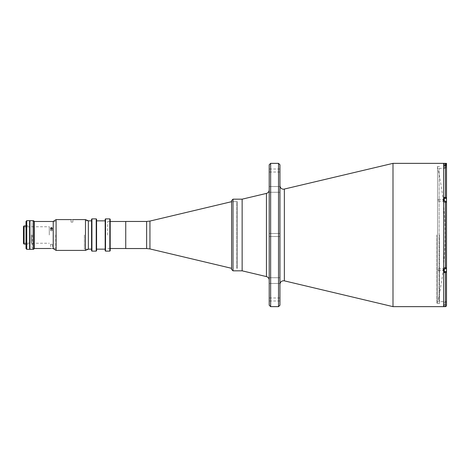 <?xml version="1.0" encoding="UTF-8"?>
<svg xmlns="http://www.w3.org/2000/svg" width="470" height="470" viewBox="0 0 470 470"><rect width="100%" height="100%" fill="white"/><g stroke="black" fill="none" stroke-linecap="round" stroke-linejoin="round"><path stroke-width="0.35" stroke-dasharray="2.35 1.76" d="M437.535 166.938L437.535 303.062A311.457 311.457 0 0 0 437.535 166.938L437.535 303.062M237.309 201.683L237.309 235L237.309 201.683L231.581 201.683L231.581 269.392M125.737 221.458L125.737 248.542M237.309 235L237.309 268.317L237.309 235M125.737 235L125.737 221.493L125.737 235C125.737 222.574 125.737 222.574 125.737 235C125.737 247.426 125.737 247.426 125.737 235M107.683 235L107.683 221.493L107.683 235M125.737 223.356C125.737 221.793 125.737 221.793 125.737 223.356C125.737 224.924 125.737 224.924 125.737 223.356M125.737 240.822C125.737 239.259 125.737 239.259 125.737 240.822C125.737 242.385 125.737 242.385 125.737 240.822C125.737 239.259 125.737 239.259 125.737 240.822C125.737 242.385 125.737 242.385 125.737 240.822M231.581 200.608L231.581 235L231.581 201.683L236.739 201.683L236.739 268.317L236.739 201.683M242.138 199.174L242.138 270.826L242.138 199.174M436.683 235L436.683 303.491L436.683 235M439.55 235L439.55 303.491L439.55 235M279.95 164.788L279.95 305.212M269.204 164.788L269.204 305.212M269.204 189.404L269.204 192.271L269.204 189.404M279.95 189.404L279.95 192.271L279.95 189.404M269.204 280.596L269.204 283.463L269.204 280.596M279.95 280.596L279.95 283.463L279.95 280.596M269.204 170.516L269.204 172.026L269.204 170.516M279.95 170.516L279.95 172.026L279.95 170.516M269.204 299.484L269.204 297.974L269.204 299.484M279.95 299.484L279.95 297.974L279.95 299.484M270.638 163.354L270.638 306.646M278.522 163.354L278.522 306.646M392.996 163.354L392.996 306.646M443.633 163.354L443.633 306.646L443.633 163.354M443.633 200.291L443.633 199.104L443.633 200.291M438.263 200.291L438.263 199.392L438.263 200.291M443.633 269.709L443.633 270.896L443.633 269.709M438.263 269.709L438.263 270.608L438.263 269.709M443.633 304.425C443.633 303.273 443.633 303.273 443.633 304.425C443.633 305.576 443.633 305.576 443.633 304.425L443.633 305.606L443.633 304.425M443.633 165.575C443.633 164.424 443.633 164.424 443.633 165.575C443.633 166.727 443.633 166.727 443.633 165.575M269.204 235L269.204 189.921L269.204 235M279.95 235L279.95 233.496L279.95 235M26.026 221.388L26.026 248.612M26.743 249.329L26.743 220.671M29.61 249.329L29.61 220.671M29.61 235C29.61 223.955 29.61 223.955 29.61 235C29.61 246.045 29.61 246.045 29.61 235M26.026 235C26.026 223.955 26.026 223.955 26.026 235C26.026 246.045 26.026 246.045 26.026 235M24.076 244.1L24.076 225.9M29.951 249.329L29.951 220.671M23.5 243.525L23.5 226.475M31.378 235L31.378 243.061L31.378 235M32.095 235L32.095 243.777L32.095 235C32.095 251.885 32.095 251.885 32.095 235C32.095 218.115 32.095 218.115 32.095 235M33.529 220.671L33.529 249.329M34.245 248.612L34.245 221.388M34.245 235C34.245 217.651 34.245 217.651 34.245 235C34.245 252.349 34.245 252.349 34.245 235M29.951 235L29.951 244.1L29.951 235M29.951 240.822C29.951 238.196 29.951 238.196 29.951 240.822C29.951 243.442 29.951 243.442 29.951 240.822C29.951 238.196 29.951 238.196 29.951 240.822C29.951 243.442 29.951 243.442 29.951 240.822M29.951 223.356C29.951 220.736 29.951 220.736 29.951 223.356C29.951 225.982 29.951 225.982 29.951 223.356M444.279 269.709L444.279 267.565L444.279 271.572L444.279 268.529L444.279 268.946L445.425 268.946L446.5 268.405L446.5 201.595L446.5 202.435L446.5 201.595L444.279 201.054L444.279 197.329L446.5 197.329L446.5 202.435L444.279 202.435L444.279 200.291M446.5 267.853L444.279 267.853L446.5 267.565L446.5 272.13L445.425 272.671L444.279 272.671L444.279 268.946M444.279 304.425L444.279 306.616L444.279 304.425L446.5 304.425L446.5 305.541L446.5 302.275L446.5 304.425L444.279 304.425M439.121 168.372L446.5 168.372L446.5 301.628L439.121 301.628L439.121 168.372L439.121 301.628M444.279 201.054L444.279 197.329L444.279 202.435L444.279 201.054L444.279 202.147L446.5 202.147M446.5 165.575L444.279 165.575C444.279 164.059 444.279 164.059 444.279 165.575C444.279 167.091 444.279 167.091 444.279 165.575L444.279 163.384L444.279 165.575L446.5 165.575L446.5 167.725L446.5 164.459M445.425 163.384L444.279 163.384M444.279 306.616L445.425 306.616L445.425 272.671M446.183 306.299L446.5 305.541L446.5 272.13M446.5 267.565L444.279 267.565L446.5 267.565L446.5 271.572L444.279 271.572M446.5 197.329L446.5 168.372M444.279 167.725L446.5 167.725L446.5 163.384M444.279 198.428L446.5 198.428L446.5 202.435L444.279 202.435L446.5 202.435M443.633 166.756L443.633 164.394L443.633 166.756M443.633 166.938L443.633 303.062L443.633 166.938M445.889 165.693L445.889 163.678L445.889 165.693M444.279 165.693L444.279 163.607L444.279 165.693M445.889 166.439L445.889 165.511L444.749 165.511L444.749 166.439L445.889 166.439L445.889 165.64L444.749 165.64L444.749 166.498L445.889 166.498M445.889 164.712L444.749 164.653L445.889 164.712L445.889 165.64M444.749 164.712L444.749 165.64M445.889 164.653L445.889 165.511M444.749 164.653L444.749 165.511M51.442 229.037L50.549 228.25L51.442 227.486L52.334 228.25L51.442 229.037M51.442 229.589L50.549 230.341L51.442 231.14L50.549 230.341L51.442 229.589L52.334 230.341L51.442 231.14L52.334 230.341L51.442 229.589M32.454 235L32.454 248.507L32.454 235M55.742 235L55.742 248.507L55.742 235M51.442 244.271C50.284 244.318 50.284 244.318 51.442 244.271C50.284 244.318 50.284 244.318 51.442 244.271C52.599 244.318 52.599 244.318 51.442 244.271C52.599 244.318 52.599 244.318 51.442 244.271M49.291 235L49.291 226.763L49.291 235M32.095 229.178C32.095 230.329 32.095 230.329 32.095 229.178C32.095 228.026 32.095 228.026 32.095 229.178C32.095 230.329 32.095 230.329 32.095 229.178C32.095 228.026 32.095 228.026 32.095 229.178M32.095 246.644C32.095 247.79 32.095 247.79 32.095 246.644C32.095 245.493 32.095 245.493 32.095 246.644M110.192 250.763L110.192 219.237M109.833 218.879L109.833 251.121M105.533 251.121L105.533 218.879M105.174 219.237L105.174 250.763M96.579 250.763L96.579 219.237M96.221 218.879L96.221 251.121M91.92 251.121L91.92 218.879M91.562 219.237L91.562 250.763M84.4 235L84.4 249.153L84.4 235M96.579 235L96.579 220.847L96.579 235M110.192 235L110.192 248.865L110.192 235M109.833 235L109.833 248.507L109.833 235M71.969 219.625C70.811 219.596 70.811 219.596 71.969 219.625C73.12 219.596 73.12 219.596 71.969 219.625M71.969 222.134C70.811 222.099 70.811 222.099 71.969 222.134C70.811 222.099 70.811 222.099 71.969 222.134C73.12 222.099 73.12 222.099 71.969 222.134C73.12 222.099 73.12 222.099 71.969 222.134M56.1 250.404L56.1 219.596M85.475 250.404L85.475 219.596M53.233 248.577L53.233 221.423M88.337 249.223L88.337 220.777M149.942 248.93L149.942 221.07M146.628 221.458L146.628 248.542M233.014 270.826L233.014 199.174M266.449 193.405L266.449 276.595M284.362 189.151L284.362 280.849M445.425 201.054L445.425 268.946M445.819 165.693L445.819 163.607L445.819 165.693M237.309 268.317L236.739 268.317M110.192 221.493L107.683 221.493M110.192 248.507L107.683 248.507M439.55 303.491L436.683 303.491M439.55 166.509L436.683 166.509M279.95 236.504L269.204 236.504L279.95 236.504M279.95 192.271L269.204 192.271L279.95 192.271M279.95 283.463L269.204 283.463L279.95 283.463M279.95 172.026L269.204 172.026M279.95 300.988L269.204 300.988M438.263 201.184L443.633 201.184L438.263 201.184M438.263 270.608L443.633 270.608L438.263 270.608M438.263 199.392L443.633 199.392L438.263 199.392M438.263 268.817L443.633 268.817L438.263 268.817M279.95 233.496L269.204 233.496L279.95 233.496M279.95 297.974L269.204 297.974M279.95 169.012L269.204 169.012M279.95 186.537L269.204 186.537L279.95 186.537M279.95 277.729L269.204 277.729L279.95 277.729M26.026 225.9L29.61 225.9M23.5 243.061L31.378 243.061L32.095 243.777M23.5 226.939L31.378 226.939L32.095 226.223M26.026 244.1L29.61 244.1M443.633 270.896L444.279 270.896L443.633 270.896M443.633 201.471L444.279 201.471L443.633 201.471M443.633 305.606L444.279 305.606M443.633 303.244L444.279 303.244M443.633 199.104L444.279 199.104L443.633 199.104M444.279 302.275L446.5 302.275M443.633 268.529L444.279 268.529L443.633 268.529M444.279 167.543L445.889 167.473M444.279 163.607L445.889 163.678M50.549 230.341L50.549 228.25L50.549 230.341M32.454 248.507L34.245 248.507M53.233 248.507L55.742 248.507M50.549 244.312L50.549 248.507M52.334 244.312L52.334 248.507M52.334 230.341L52.334 228.25L52.334 230.341M32.454 221.493L34.245 221.493M53.233 221.493L55.742 221.493M32.095 226.763L49.291 226.763M32.095 243.237L49.291 243.237M109.833 221.493L110.192 221.135M88.337 249.153L84.4 249.153M88.337 220.847L84.4 220.847M109.833 248.507L110.192 248.865M71.07 222.104L71.07 219.596M72.862 222.104L72.862 219.596"/><path stroke-width="0.7" d="M231.581 235L231.581 200.608L233.014 199.174L233.014 270.826L231.581 269.392L231.581 235M125.737 235L125.737 221.458L146.628 221.458L146.628 248.542L125.737 248.542L125.737 235M233.014 270.826L242.138 270.826L266.449 276.595L266.449 193.405L242.138 199.174L242.138 270.826L242.138 199.174L233.014 199.174M270.638 306.646L269.204 305.212L269.204 164.788L270.638 163.354L270.638 306.646L278.522 306.646L278.522 163.354L270.638 163.354M278.522 306.646L279.95 305.212L279.95 164.788L278.522 163.354M392.996 163.354L444.279 163.354L445.425 163.384L446.5 164.459L446.5 197.87L444.279 197.329L444.279 201.054L446.5 201.595L446.5 268.405L444.279 268.946L444.279 272.671L446.5 272.13L446.5 305.541L445.425 306.616L443.633 306.646L443.633 163.354L443.633 306.646L392.996 306.646L392.996 163.354L283.533 189.246C281.36 189.034 280.167 187.841 279.95 185.668M26.743 249.329L26.026 248.612L26.026 221.388L26.743 220.671L26.743 249.329L29.61 249.329L29.61 220.671L26.743 220.671M24.076 244.1L23.5 243.525L23.5 226.475L24.076 225.9L24.076 244.1L26.026 244.1M29.951 220.671L29.951 249.329L33.529 249.329L33.529 220.671L29.951 220.671M33.529 220.671L34.245 221.388L34.245 248.612L33.529 249.329M446.5 272.13L446.5 267.853M446.5 202.147L446.5 197.87M444.279 200.291L444.279 201.054M446.5 167.725L446.5 198.428L444.279 198.428M446.5 202.435L446.5 267.565M444.279 271.572L446.5 271.572L446.5 301.628M444.279 268.946L444.279 269.709M446.5 165.575L446.5 163.384L445.425 163.384L445.425 197.329M445.425 272.671L445.425 306.616L446.183 306.299M51.442 248.477C52.599 248.507 52.599 248.507 51.442 248.477C52.599 248.507 52.599 248.507 51.442 248.477C50.284 248.507 50.284 248.507 51.442 248.477C50.284 248.507 50.284 248.507 51.442 248.477M34.245 248.507L50.801 248.489M51.442 227.486L50.549 228.25L51.442 229.037L52.334 228.25L51.442 227.486M109.833 218.879L110.192 219.237L110.192 250.763L109.833 251.121L109.833 218.879L105.533 218.879L105.533 251.121L109.833 251.121M105.533 251.121L105.174 250.763L105.174 219.237L105.533 218.879M96.221 218.879L96.579 219.237L96.579 250.763L96.221 251.121L96.221 218.879L91.92 218.879L91.92 251.121L96.221 251.121M91.92 251.121L91.562 250.763L91.562 219.237L91.92 218.879M71.969 219.625C70.811 219.596 70.811 219.596 71.969 219.625C70.811 219.596 70.811 219.596 71.969 219.625C70.811 219.596 70.811 219.596 71.969 219.625C73.12 219.596 73.12 219.596 71.969 219.625M71.117 219.596L56.1 219.596L56.1 250.404L85.475 250.404L85.475 219.596L72.862 219.596M56.1 219.596L53.233 221.423L53.233 248.577L56.1 250.404M85.475 219.596L88.337 220.777L88.337 249.223L85.475 250.404M231.581 201.683L149.942 221.07L149.942 248.93L146.628 248.542M279.95 284.332C280.167 282.159 281.36 280.966 283.533 280.755L284.362 280.849L284.362 189.151M445.425 268.946L445.425 201.054M149.942 248.93L231.581 268.317M149.942 221.07L146.628 221.458M125.737 221.493L110.192 221.493M125.737 248.507L110.192 248.507M266.449 276.595C268.17 277.124 269.093 278.287 269.204 280.079M284.362 280.849L392.996 306.646M266.449 193.405C268.17 192.876 269.093 191.713 269.204 189.921M24.076 225.9L26.026 225.9M29.61 225.9L29.951 225.9M29.61 244.1L29.951 244.1M52.334 248.507L53.233 248.507M34.245 221.493L53.233 221.493M105.174 249.153L96.579 249.153M91.562 249.153L88.337 249.153M91.562 220.847L88.337 220.847M105.174 220.847L96.579 220.847"/></g></svg>
